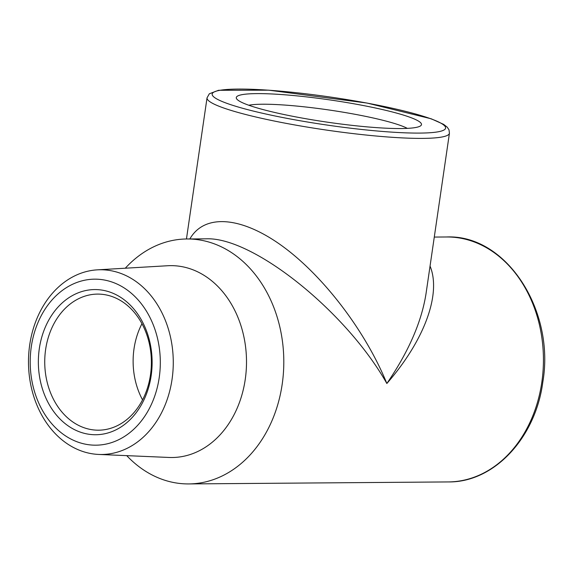 <?xml version="1.0" encoding="UTF-8"?>
<svg xmlns="http://www.w3.org/2000/svg" width="573" height="573" viewBox="0 0 573 573"><rect width="100%" height="100%" fill="white"/><g stroke="black" fill="none" stroke-linecap="round" stroke-linejoin="round"><path stroke-width="0.86" d="M107.817 295.296A68.044 53.325 89.6 0 1 151.186 368.317A68.044 53.325 89.6 0 1 98.585 430.187A68.044 53.325 89.6 0 1 88.314 428.991A68.044 53.325 89.6 0 1 44.938 355.969A68.044 53.325 89.6 0 1 97.539 294.099A68.044 53.325 89.6 0 1 107.817 295.296M84.847 433.467A72.578 56.877 -90.4 0 0 148.88 338.242A72.578 56.877 -90.4 0 0 52.014 314.785A72.578 56.877 -90.4 0 0 84.847 433.467M107.144 280.612A83.013 65.057 89.6 0 1 144.69 416.356A83.013 65.057 89.6 0 1 33.907 389.525A83.013 65.057 89.6 0 1 107.144 280.612M142.548 399.882A68.044 53.325 89.6 0 1 141.961 323.724M114.12 271.373A92.375 72.391 -90.4 0 0 97.295 269.847A92.375 72.391 -90.4 0 0 28.65 355.568A92.375 72.391 -90.4 0 0 87.64 452.871A92.375 72.391 -90.4 0 0 98.721 454.439A92.375 72.391 -90.4 0 0 172.86 372.321A92.375 72.391 -90.4 0 0 114.12 271.373M97.295 269.847L167.603 265.743A95.935 75.185 89.6 0 1 246.505 360.997A95.935 75.185 89.6 0 1 169.078 457.462L98.721 454.439M248.782 105.239A84.518 10.106 -171.7 0 1 262.47 104.222A84.518 10.106 -171.7 0 1 343.034 112.179A84.518 10.106 -171.7 0 1 407.324 128.366M256.776 93.614A93.585 11.195 8.3 0 0 236.756 99A93.585 11.195 8.3 0 0 327.269 122.156A93.585 11.195 8.3 0 0 420.625 125.824A93.585 11.195 8.3 0 0 365.667 105.991A93.585 11.195 8.3 0 0 256.776 93.614M449.433 133.215L449.003 129.835L447.212 127.149L443.66 124.377L431.175 118.783L367.028 103.054L268.809 90.183L218.6 90.276L209.338 93.779L207.039 97.854A122.479 14.647 8.3 0 0 252.163 116.118A122.479 14.647 8.3 0 0 379.584 136.324A122.479 14.647 8.3 0 0 449.433 133.215L426.033 293.627C421.592 321.919 408.528 351.872 386.847 383.502C365.746 331.638 324.146 276.802 282.955 246.555C241.763 216.35 204.482 213.306 189.856 238.955M125.286 268.214A122.479 95.985 89.6 0 1 186.87 238.977A122.479 95.985 89.6 0 1 282.181 384.304A122.479 95.985 89.6 0 1 188.753 483.927A122.479 95.985 89.6 0 1 170.253 481.778A122.479 95.985 89.6 0 1 126.733 455.642M186.87 238.977L205.893 238.834C252.514 236.477 346.099 311.304 386.847 383.502C424.4 340.498 441.532 293.92 430.051 266.08M255.63 111.642A117.945 14.103 -171.7 0 1 286.815 91.737A117.945 14.103 -171.7 0 1 444.218 129.856A117.945 14.103 -171.7 0 1 255.63 111.642M541.814 382.306A122.479 95.985 89.6 0 1 448.394 481.929C493.919 482.581 535.526 438.016 542.81 382.119C555.309 309.936 505.837 234.221 446.503 236.978A122.479 95.985 89.6 0 1 541.814 382.306M186.454 238.984L207.039 97.854M188.753 483.927L448.394 481.929M434.284 237.072L446.503 236.978M205.292 238.834L205.893 238.826"/></g></svg>
